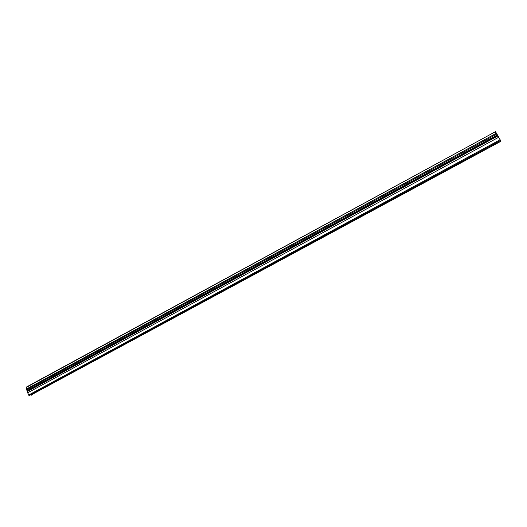 <?xml version="1.0" encoding="UTF-8"?>
<svg xmlns="http://www.w3.org/2000/svg" width="527" height="527" viewBox="0 0 527 527"><rect width="100%" height="100%" fill="white"/><g stroke="black" fill="none" stroke-linecap="round" stroke-linejoin="round"><path stroke-width="0.79" d="M29.314 395.105L29.15 395.54L28.649 395.151L27.035 390.619L497.409 134.938L496.895 133.99L26.6 389.828L27.035 390.619L26.35 388.168L26.442 387.154L26.956 386.884M500.512 140.498L29.216 395.52L28.603 395.046L500.156 139.734L28.603 395.046L27.707 392.78L498.74 137.231L497.969 135.907L27.325 391.535L497.969 135.907L497.778 135.597L27.272 391.212L27.035 390.619L497.409 134.938L497.778 135.597L27.272 391.212L27.707 392.78L498.74 137.231L500.512 140.498L495.261 131.612M500.65 141.447L500.261 140.63L30.652 394.802L31.258 395.276L30.652 394.802L500.294 140.689L500.643 141.447L31.356 394.861M495.446 131.691L26.646 386.917L495.446 131.691L26.403 387.338L26.403 389.064L496.434 133.212L495.446 131.691M26.403 389.064L26.6 389.828L496.895 133.99L496.434 133.212L26.403 389.064"/></g></svg>
